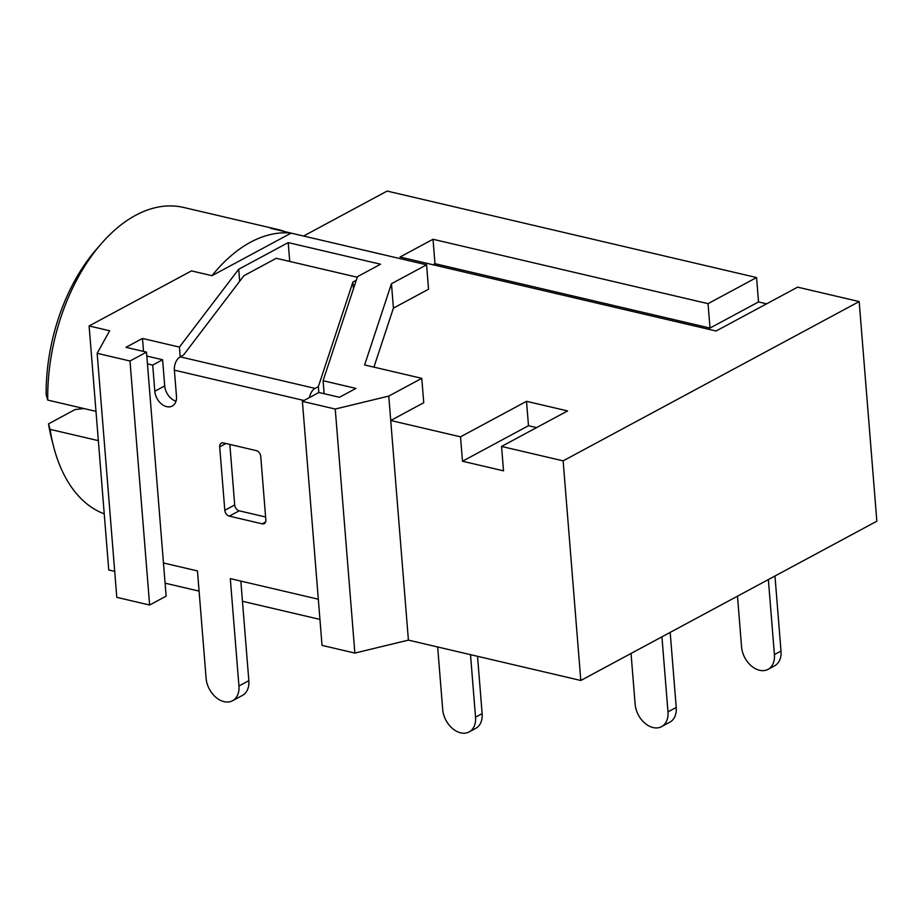 <?xml version="1.0" encoding="UTF-8"?>
<svg xmlns="http://www.w3.org/2000/svg" width="923" height="923" viewBox="0 0 923 923"><rect width="100%" height="100%" fill="white"/><g stroke="black" fill="none" stroke-linecap="round" stroke-linejoin="round"><path stroke-width="1.38" d="M766.598 303.84L758.521 301.948L756.56 277.546L387.118 191.073L303.575 236.023M46.15 394.583A147.888 89.093 -76.8 0 1 95.854 249.995L100.965 244.076A158.456 95.45 103.2 0 0 47.719 400.074L46.15 394.583M373.919 367.135L393.417 308.12L428.549 289.222L426.588 264.82L291.126 233.115L211.978 275.689A158.456 95.45 -76.8 0 1 291.126 233.115L270.601 228.304A158.456 95.45 -76.8 0 1 277.938 229.527L183.527 207.433A158.456 95.45 103.2 0 0 100.965 244.076M95.992 411.37L47.719 400.074M211.978 275.689L191.465 270.889L89.116 325.957L109.641 330.757L97.157 353.313L129.993 361.008L146.503 352.125L125.978 347.325L142.477 338.441L179.42 347.094L238.711 269.228L288.218 242.599L380.576 264.22L357.478 276.646L323.096 380.714L355.932 388.41L339.433 397.282L318.908 392.483L302.398 401.355L335.245 409.051L388.768 396.094L421.776 378.338L364.62 364.954L391.456 283.719L426.588 264.82M277.938 229.527A158.456 95.45 -76.8 0 1 285.069 231.696M859.175 301.567L876.85 521.195L580.809 680.482L563.134 460.854L859.175 301.567L797.61 287.157L716.086 331.011L400.017 257.032L433.014 239.276L708.045 303.655L756.56 277.546M536.563 427.603L528.487 425.722L462.481 461.235L503.531 470.845L501.558 446.444L563.134 460.854M462.481 461.235L460.519 436.833L390.729 420.496L388.768 396.094M580.809 680.482L408.404 640.124L390.729 420.496L423.738 402.74L421.776 378.338M408.404 640.124L354.87 653.08L322.035 645.385L302.398 401.355M319.946 619.414L242.449 601.277M199.091 591.124L165.09 583.174M146.503 352.125L166.128 596.154L149.63 605.038L116.794 597.343L97.157 353.313M114.706 571.372L108.752 569.987L89.116 325.957M354.87 653.08L335.245 409.051M149.63 605.038L129.993 361.008M53.58 446.513L51.63 438.933A147.888 89.093 -76.8 0 1 48.504 423.865L50.084 429.357A158.456 95.45 103.2 0 0 53.58 446.513A158.456 95.45 103.2 0 0 104.23 513.857M83.947 408.554L75.121 409.547L48.504 423.865M98.346 440.652L50.084 429.357M470.511 654.661L475.541 717.171A21.125 14.883 -118.3 0 1 469.126 731.927A21.125 14.883 -118.3 0 1 452.512 728.524A21.125 14.883 -118.3 0 1 442.694 709.475L437.664 646.977M475.541 717.171L482.141 713.617L477.526 656.299M482.141 713.617A21.125 14.883 61.7 0 1 475.726 728.374L469.126 731.927M767.994 669.371A21.125 14.883 -118.3 0 0 774.409 654.615L781.008 651.061A21.125 14.883 61.7 0 1 774.593 665.818L767.994 669.371A21.125 14.883 -118.3 0 1 751.391 665.968A21.125 14.883 -118.3 0 1 741.573 646.931L737.489 596.177M781.008 651.061L774.974 576.01M774.409 654.615L768.363 579.563M661.929 636.824L667.975 711.875A21.125 14.883 -118.3 0 1 661.56 726.643A21.125 14.883 -118.3 0 1 644.946 723.24A21.125 14.883 -118.3 0 1 635.128 704.191L631.044 653.449M667.975 711.875L676.224 707.445L670.179 632.393M676.224 707.445A21.125 14.883 61.7 0 1 669.81 722.201L661.56 726.643M324.135 393.706L323.096 380.714M357.282 277.246L276.289 258.29L243.926 275.712L183.492 355.067L180.193 356.843L179.42 347.094M143.527 351.432L142.477 338.441M239.68 281.284L238.711 269.228M289.73 261.44L288.218 242.599M393.417 308.12L391.456 283.719M501.558 446.444L567.576 410.92L526.525 401.32L460.519 436.833M758.521 301.948L710.006 328.057L708.045 303.655M710.006 328.057L434.975 263.678L432.991 264.751M434.975 263.678L433.014 239.276M528.487 425.722L526.525 401.32M238.942 685.997L248.841 680.666A21.125 14.883 61.7 0 1 242.426 695.423L232.527 700.753A21.125 14.883 -118.3 0 0 238.942 685.997L230.3 578.617L318.32 599.223M163.463 562.972L197.464 570.933L206.106 678.313A21.125 14.883 -118.3 0 0 215.924 697.35A21.125 14.883 -118.3 0 0 232.527 700.753M304.013 400.501L174.378 370.158L176.478 396.313A13.937 9.83 61.7 0 1 172.255 406.051A13.937 9.83 61.7 0 1 161.294 403.812A13.937 9.83 61.7 0 1 154.81 391.237L152.71 365.081L147.438 363.847M223.412 442.925A5.284 3.727 -118.3 0 0 221.301 443.155A5.284 3.727 -118.3 0 0 219.697 446.847L224.808 510.292A5.284 3.727 -118.3 0 0 229.296 516.13L262.144 523.826A5.284 3.727 -118.3 0 0 264.255 523.595A5.284 3.727 -118.3 0 0 265.847 519.903L260.748 456.458A5.284 3.727 -118.3 0 0 256.248 450.609L223.412 442.925M248.841 680.666L240.834 581.086M146.815 356.059L162.61 359.751L164.709 385.918A13.937 9.83 -118.3 0 0 176.016 401.182M265.616 516.995L239.207 510.811A5.284 3.727 61.7 0 1 234.707 504.962L229.839 444.425M318.827 392.517L318.354 386.633L315.055 388.41A10.568 6.369 103.2 0 0 309.47 397.559M318.354 386.633L352.909 282.046L356.29 280.223M174.378 370.158A10.568 6.369 -76.8 0 1 180.193 356.843L315.055 388.41M162.61 359.751L152.71 365.081M323.673 393.602L324.042 392.494M352.909 282.046L353.451 288.818M164.709 385.918L154.81 391.237M234.707 504.962L224.808 510.292M225.904 443.513L219.697 446.847M239.207 510.811L229.296 516.13M265.605 521.957L262.144 523.826"/></g></svg>
